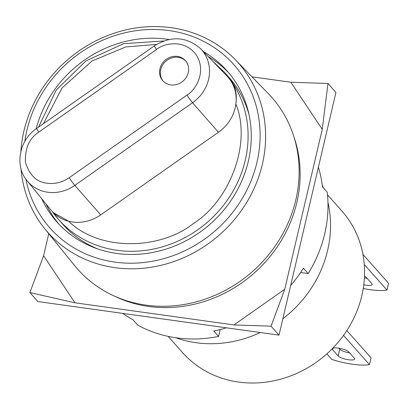 <?xml version="1.0" encoding="UTF-8"?>
<svg xmlns="http://www.w3.org/2000/svg" width="409" height="409" viewBox="0 0 409 409"><rect width="100%" height="100%" fill="white"/><g stroke="black" fill="none" stroke-linecap="round" stroke-linejoin="round"><path stroke-width="0.61" d="M332.369 348.601A8.64 2.203 -166.8 0 0 332.256 348.836A8.64 2.203 -166.8 0 0 332.583 349.685L338.161 355.963A8.64 2.203 -166.8 0 0 347.2 359.542A8.64 2.203 -166.8 0 0 354.654 359.061A8.64 2.203 -166.8 0 0 354.327 358.212L348.749 351.934A8.64 2.203 -166.8 0 0 338.279 348.12A8.64 2.203 -166.8 0 0 332.502 348.468M168.125 336.362L182.455 352.502A106.58 96.907 -41.6 0 0 238.621 382.062A106.58 96.907 -41.6 0 0 348.841 327.364A106.58 96.907 -41.6 0 0 341.847 210.962L327.512 194.822M175.65 337.716A113.784 103.457 -41.6 0 0 196.069 342.716A113.784 103.457 -41.6 0 0 260.242 332.517M282.859 318.759A113.784 103.457 -41.6 0 0 327.972 202.455M323.447 187.941A113.784 103.457 -41.6 0 0 322.246 185.067M363.785 284.787A8.64 2.203 -166.8 0 0 372.144 284.49A8.64 2.203 -166.8 0 0 371.817 283.641L366.244 277.363A8.64 2.203 -166.8 0 0 364.501 276.136M114.331 296.06A128.186 116.55 -41.6 0 0 148.651 306.459A128.186 116.55 -41.6 0 0 267.859 259.173A128.186 116.55 -41.6 0 0 293.856 136.642M338.887 348.212L339.751 349.184A8.64 2.203 -166.8 0 0 349.613 352.906M346.832 330.569L371.06 357.849L369.47 364.629L343.514 335.406M326.857 353.872L331.75 359.378A31.687 8.083 -166.8 0 0 369.47 364.629M364.281 264.521L386.96 290.063A31.687 8.083 13.2 0 1 363.248 288.514M364.424 277.788A8.64 2.203 -166.8 0 0 367.103 278.335M362.957 254.459L388.55 283.284L386.96 290.063M177.424 56.422A15.123 13.753 -41.6 0 0 161.785 64.182A15.123 13.753 -41.6 0 0 162.777 80.701A15.123 13.753 -41.6 0 0 170.747 84.893A15.123 13.753 -41.6 0 0 186.386 77.132A15.123 13.753 -41.6 0 0 185.395 60.614A15.123 13.753 -41.6 0 0 177.424 56.422M163.186 81.135A15.123 13.753 138.4 0 1 162.756 64.801A15.123 13.753 138.4 0 1 178.222 57.316A15.123 13.753 138.4 0 1 185.783 61.074M69.198 177.726L186.939 95.118A7.204 0.373 54.9 0 0 192.537 102.777A37.301 33.916 -41.6 0 0 208.58 79.372A37.301 33.916 -41.6 0 0 200.701 48.794L226.964 75.982A38.886 35.358 138.4 0 1 227.879 76.974A38.886 35.358 138.4 0 1 235.881 103.968A38.886 35.358 138.4 0 1 235.175 107.858A38.886 35.358 138.4 0 1 218.452 132.26L192.537 102.777L74.791 185.384A7.204 0.373 -125.1 0 1 69.198 177.726C62.378 182.363 55.092 184.203 47.342 183.252C36.692 182.235 29.392 175.195 25.435 162.138C24.877 148.216 29.325 138.206 38.778 132.107A7.204 0.373 -125.1 0 1 36.636 128.457C19.279 139.858 14.233 165.947 27.214 180.906A37.301 33.916 -41.6 0 0 47.71 192.235A37.301 33.916 -41.6 0 0 74.791 185.384L100.706 214.868L218.452 132.26M227.879 76.974L232.184 82.286A110.9 100.834 -41.6 0 0 224.449 72.255L228.83 77.183A110.9 100.834 138.4 0 1 249.071 114.873M46.043 203.984A113.784 103.457 -41.6 0 0 58.87 224.101M168.958 39.515A113.784 103.457 -41.6 0 0 167.046 39.228A113.784 103.457 -41.6 0 0 36.176 128.779M41.626 198.575A113.784 103.457 -41.6 0 0 56.841 221.893A113.784 103.457 -41.6 0 0 116.8 253.452A113.784 103.457 -41.6 0 0 234.469 195.052A113.784 103.457 -41.6 0 0 227 70.788A113.784 103.457 -41.6 0 0 203.401 51.59M25.864 179.122A122.976 111.815 -41.6 0 0 114.771 262.108A122.976 111.815 -41.6 0 0 256.949 162.358A122.976 111.815 -41.6 0 0 169.075 30.573A122.976 111.815 -41.6 0 0 24.837 141.386M20.869 151.366A127.465 115.895 138.4 0 1 171.259 27.694A127.465 115.895 138.4 0 1 235.155 59.525A127.465 115.895 138.4 0 1 248.125 200.001A127.465 115.895 138.4 0 1 114.975 267.675A127.465 115.895 138.4 0 1 44.699 228.657A127.465 115.895 138.4 0 1 21.012 168.753M235.155 59.525L268.166 93.451A129.627 117.858 138.4 0 1 281.356 236.305A129.627 117.858 138.4 0 1 145.947 305.124A129.627 117.858 138.4 0 1 74.479 265.446L44.699 228.657M186.939 95.118C194.996 90.767 207.118 72.219 196.34 55.046C184.648 38.523 163.406 43.374 156.524 49.499L38.778 132.107M100.706 214.868A38.886 35.358 138.4 0 1 68.681 221.269A38.886 35.358 138.4 0 1 51.984 211.223A38.886 35.358 138.4 0 1 51.11 210.195L27.214 180.906M51.984 211.223L53.16 212.547L68.681 221.269C99.264 251.407 159.796 250.052 193.053 223.769C228.984 201.514 252.179 144.137 235.881 103.968C237.031 95.394 235.799 88.165 232.184 82.286A110.9 100.834 -41.6 0 1 227.987 199.188A110.9 100.834 -41.6 0 1 117.035 250.293A110.9 100.834 -41.6 0 1 58.599 219.531L62.976 224.464A110.9 100.834 138.4 0 0 98.012 249.02M156.54 44.433L125.808 46.917L92.03 60.977L62.056 87.971L43.395 123.712M228.958 73.063A113.784 103.457 -41.6 0 0 208.181 56.534M122.659 313.36A128.186 116.55 -41.6 0 0 132.986 319.772L137.761 325.155A128.186 116.55 -41.6 0 0 176.519 337.844A128.186 116.55 -41.6 0 0 218.59 336.408L213.815 331.029A128.186 116.55 -41.6 0 0 226.402 327.808M290.651 285.523A128.186 116.55 -41.6 0 0 303.386 268.186L308.161 273.565A128.186 116.55 -41.6 0 0 327.241 192.215L322.466 186.836A128.186 116.55 -41.6 0 0 318.412 167.163M48.763 233.682L43.599 255.712L74.995 302.798L233.938 324.93L284.736 289.286L322.256 129.321L290.86 82.235L251.985 76.82M218.59 336.408L220.195 329.557M308.161 273.565L300.584 272.512M290.86 82.235L327.977 83.477L335.937 92.439L279.015 335.135L271.055 326.167L233.938 324.93M327.977 83.477L322.256 129.321M284.736 289.286L271.055 326.167M74.995 302.798L29.913 292.593L37.879 301.561L279.015 335.135M29.913 292.593L43.599 255.712M332.583 349.685L332.926 348.223M339.751 349.184L338.161 355.963M36.636 128.457L154.377 45.849A7.204 0.373 54.9 0 0 156.524 49.499M52.255 211.535A110.9 100.834 -41.6 0 0 58.599 219.531L52.219 211.494M154.377 45.849C171.192 35.552 186.632 36.534 200.701 48.794M38.523 127.127L56.243 90.052L86.002 60.875L123.6 43.707L163.753 40.977M224.449 72.255L212.404 60.91"/></g></svg>
